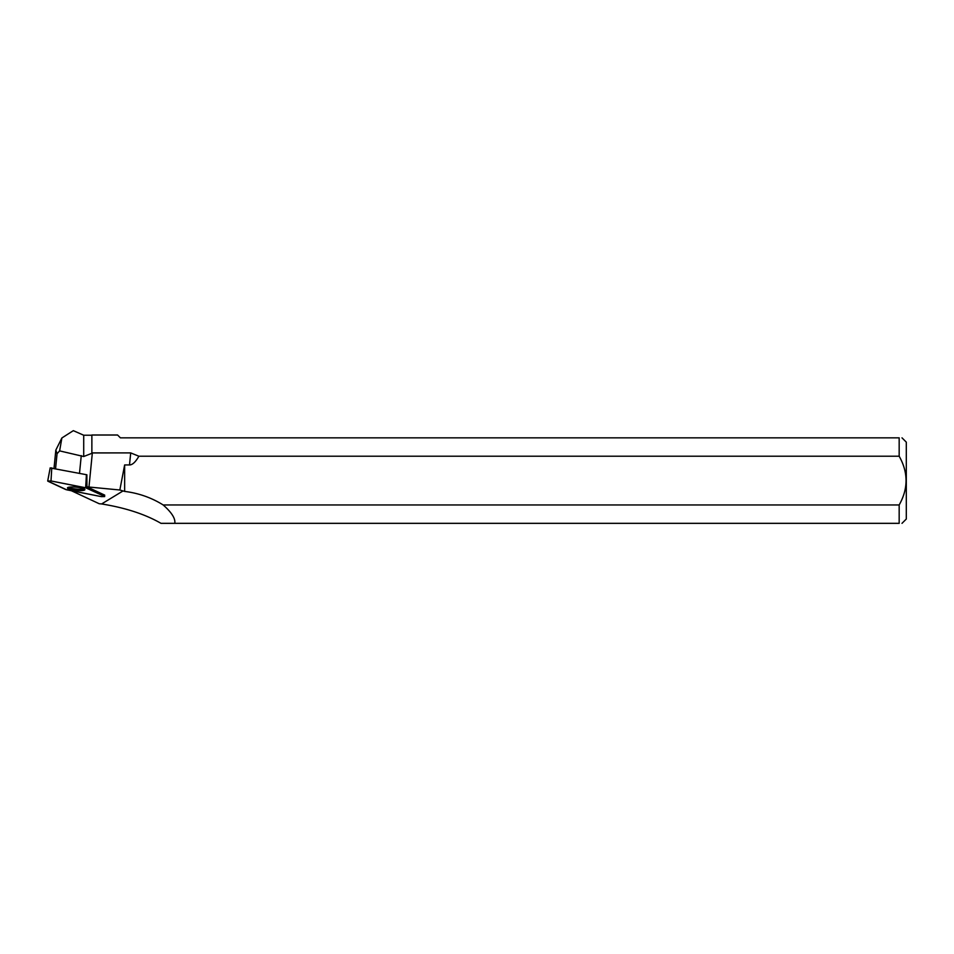 <?xml version="1.0" encoding="UTF-8"?>
<svg xmlns="http://www.w3.org/2000/svg" width="954" height="954" viewBox="0 0 954 954"><rect width="100%" height="100%" fill="white"/><g stroke="black" fill="none" stroke-linecap="round" stroke-linejoin="round"><path stroke-width="1.43" d="M50.323 467.961L86.874 474.782L86.933 486.814A22.801 4.269 5.7 0 0 88.96 487.029L119.846 489.998L124.64 464.944L124.64 491.417L119.846 489.998M104.415 496.354L85.657 487.768L51.003 480.959L47.7 481.007L66.697 489.819L101.351 496.629L104.654 496.581L104.439 494.995M70.071 487.041A8.753 1.634 -174.3 0 0 67.472 487.911A8.753 1.634 -174.3 0 0 72.683 489.962A8.753 1.634 -174.3 0 0 82.282 490.559A8.753 1.634 -174.3 0 0 84.894 489.64A8.753 1.634 -174.3 0 0 79.564 487.613A8.753 1.634 -174.3 0 0 70.071 487.041M59.625 450.884L57.061 453.699L55.833 450.097L61.879 437.969L73.327 430.659L83.713 435.227L83.713 456.525L59.625 450.884L61.879 437.969M55.57 468.581L57.061 453.699M55.833 450.097L54.02 468.283M91.87 452.923L91.87 435.012L91.87 452.923L130.71 452.911L129.505 464.944L124.64 464.944M129.505 464.944A121.945 22.801 95.7 0 0 138.879 456.215L899.169 456.215C908.339 472.468 908.339 488.722 899.169 504.952L163.146 504.952A97.248 92.729 148.7 0 0 124.64 491.417M71.407 490.75L99.216 503.736L101.625 503.95C125.487 507.814 145.27 514.278 160.987 523.341L174.797 523.341C175.548 518.559 171.66 512.429 163.146 504.952M174.797 523.341L899.169 523.341L899.169 504.952M91.656 453.4L83.713 456.525M104.713 495.126L86.933 486.814M130.71 452.911L138.879 456.215M899.169 456.215L899.169 437.838L120.395 437.838L117.569 435.012L91.87 435.012M901.995 523.341L906.3 519.036L906.3 442.143L901.995 437.838M899.169 437.838C902.889 437.838 902.889 437.838 899.169 437.838M899.169 523.341C902.889 523.341 902.889 523.341 899.169 523.341M84.083 488.865A8.622 1.61 5.7 0 1 76.308 489.056A8.622 1.61 5.7 0 1 68.414 487.303M65.743 489.545L101.339 496.629L104.403 496.354L86.611 488.043L51.015 480.959L47.95 481.233L65.743 489.545M86.862 475.605L86.611 488.043M51.778 467.842L51.003 480.959M85.657 487.768L86.42 474.651M123.042 490.928L101.625 503.95M81.269 455.607L79.504 473.291M92.347 452.911L88.96 487.029M104.666 495.102L104.654 496.581M50.204 467.854L47.7 481.007M91.656 435.227L83.713 435.227"/></g></svg>
